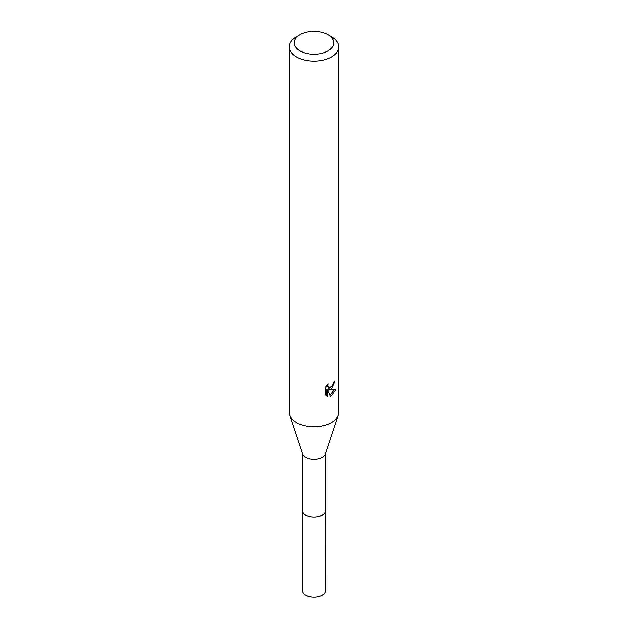 <?xml version="1.0" encoding="UTF-8"?>
<svg xmlns="http://www.w3.org/2000/svg" width="628" height="628" viewBox="0 0 628 628"><rect width="100%" height="100%" fill="white"/><g stroke="black" fill="none" stroke-linecap="round" stroke-linejoin="round"><path stroke-width="0.94" d="M325.524 453.385L325.524 510.533A11.524 6.649 180 0 1 322.148 515.235A11.524 6.649 180 0 1 309.588 516.679A11.524 6.649 180 0 1 302.476 510.533L302.476 453.385M325.524 510.297A11.532 6.657 180 0 1 322.156 515.25A11.532 6.657 180 0 1 309.384 516.648A11.532 6.657 180 0 1 302.476 510.297M327.965 34.744L331.458 36.754A24.696 14.256 180 0 1 338.696 46.833L338.696 412.423A24.696 14.256 180 0 1 338.249 415.116L325.32 454.005A11.524 6.649 180 0 1 322.148 457.451A11.524 6.649 180 0 1 310.617 459.107A11.524 6.649 180 0 1 302.68 454.005L289.751 415.116A24.696 14.256 180 0 1 289.304 412.423L289.304 46.833A24.696 14.256 180 0 1 296.542 36.754L300.035 34.744A19.751 11.406 180 0 1 327.965 34.744A19.751 11.406 180 0 1 327.965 50.868A19.751 11.406 180 0 1 300.035 50.868A19.751 11.406 180 0 1 300.035 34.744L296.542 36.754M338.249 415.116A24.696 14.256 180 0 1 331.458 422.511A24.696 14.256 180 0 1 306.754 426.059A24.696 14.256 180 0 1 289.751 415.116M331.458 388.905L329.096 389.792L335.862 389.36L331.458 395.766L330.297 396.252L327.738 389.862L327.738 396.307L325.485 394.981L325.485 387.036L328.083 383.818L327.73 385.396L328.687 387.28L331.458 386.769L333.248 383.92L333.507 382.264A24.696 14.256 0 0 0 335.007 381.015L331.458 388.905M338.696 46.833A24.696 14.256 180 0 1 331.458 56.92A24.696 14.256 180 0 1 304.549 60.005A24.696 14.256 180 0 1 289.304 46.833M332.502 385.553L327.918 389.117L329.096 389.792M333.437 383.104L333.641 382.169M328.687 387.28L326.631 385.404M325.979 395.436L326.552 395.624L326.552 389.179L327.738 389.862M329.928 395.279L334.316 389.666M326.552 395.624L327.738 396.307M325.524 510.187A11.54 6.665 180 0 1 325.54 510.548L325.524 590.453A11.524 6.649 180 0 1 318.412 596.6A11.524 6.649 180 0 1 305.852 595.156A11.524 6.649 180 0 1 302.476 590.453L302.461 510.548A11.54 6.665 180 0 1 302.476 510.187M325.54 510.548A11.54 6.665 180 0 1 318.412 516.703A11.54 6.665 180 0 1 305.844 515.258A11.54 6.665 180 0 1 302.461 510.548"/></g></svg>
